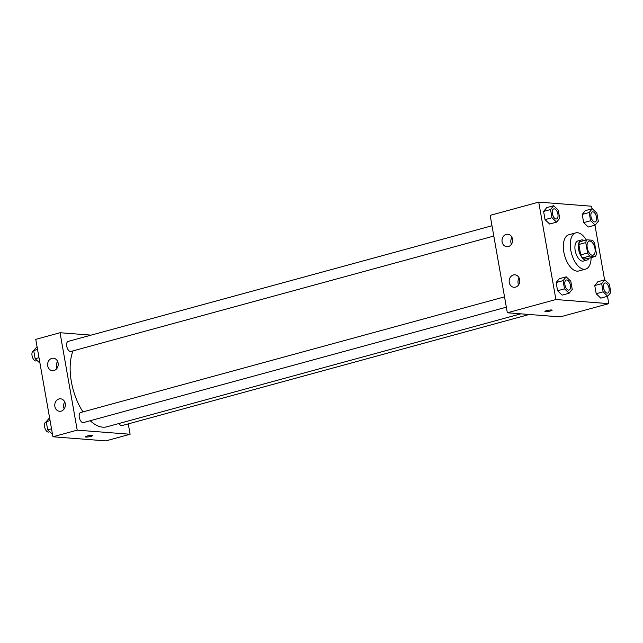 <?xml version="1.0" encoding="UTF-8"?>
<svg xmlns="http://www.w3.org/2000/svg" width="643" height="643" viewBox="0 0 643 643"><rect width="100%" height="100%" fill="white"/><g stroke="black" fill="none" stroke-linecap="round" stroke-linejoin="round"><path stroke-width="0.96" d="M592.356 255.255A7.298 3.705 -105.3 0 1 587.372 248.487A7.298 3.705 -105.3 0 1 589.181 241.109A7.298 3.705 -105.3 0 1 594.671 247.177A7.298 3.705 -105.3 0 1 593.023 255.191A7.298 3.705 -105.3 0 1 592.356 255.255M596.423 253.696L594.59 243.287A9.91 5.023 -105.3 0 0 592.492 240.249L586.842 239.807A9.91 5.023 -105.3 0 0 585.773 242.596L587.614 253.012A9.91 5.023 -105.3 0 0 589.703 256.043L595.362 256.485A9.91 5.023 -105.3 0 0 596.423 253.696M585.773 242.596L578.837 244.493L580.677 254.901L587.614 253.012M589.703 256.043L582.767 257.939L588.425 258.382L595.362 256.485M582.767 257.939A9.91 5.023 -105.3 0 1 580.677 254.901M578.837 244.493A9.91 5.023 -105.3 0 1 579.906 241.704L586.842 239.807M584.182 240.538A10.433 5.289 74.7 0 0 581.417 239.984A10.433 5.289 74.7 0 0 578.652 249.613A10.433 5.289 74.7 0 0 586.906 260.102A10.433 5.289 74.7 0 0 589.012 258.221M586.906 260.102L583.442 261.05A10.433 5.289 -105.3 0 1 582.486 261.138A10.433 5.289 -105.3 0 1 575.188 250.561A10.433 5.289 -105.3 0 1 577.953 240.924L581.417 239.984M591.118 257.642A18.776 9.516 -105.3 0 1 585.636 269.096A18.776 9.516 -105.3 0 1 583.916 269.256A18.776 9.516 -105.3 0 1 571.105 251.855A18.776 9.516 -105.3 0 1 575.75 232.879A18.776 9.516 -105.3 0 1 586.295 239.96M585.636 269.096L578.7 270.992A18.776 9.516 -105.3 0 1 576.98 271.145A18.776 9.516 -105.3 0 1 564.168 253.752A18.776 9.516 -105.3 0 1 568.814 234.767L575.75 232.879M592.066 208.79L591.616 206.226L538.721 202.111L555.898 299.534L608.792 303.649L607.498 296.31M604.605 279.906L594.96 225.195M566.21 276.844L559.273 278.732L556.139 282.534L557.585 290.74L562.167 295.137L569.103 293.248L572.238 289.446L570.791 281.24L566.21 276.844L563.075 280.645L564.522 288.844L569.103 293.248M553.671 205.728L546.735 207.617L543.6 211.418L545.047 219.625L549.628 224.021L556.565 222.132L559.699 218.331L558.253 210.124L553.671 205.728L550.537 209.53L551.983 217.728L556.565 222.132M592.283 208.726L585.347 210.623L582.212 214.424L583.659 222.623L588.241 227.027L595.177 225.13L598.311 221.337L596.865 213.13L592.283 208.726L589.149 212.528L590.595 220.734L595.177 225.13M604.822 279.842L597.886 281.738L594.751 285.54L596.198 293.738L600.779 298.143L607.715 296.246L610.85 292.444L609.403 284.246L604.822 279.842L601.687 283.643L603.134 291.85L607.715 296.246M555.898 299.534L507.335 312.779L490.159 215.365L538.721 202.111M507.335 312.779L560.23 316.895L608.792 303.649M546.598 310.665A3.649 0.563 -10 0 1 550.215 310.022A3.649 0.563 -10 0 1 552.12 310.183A3.649 0.563 -10 0 1 548.624 311.373A3.649 0.563 -10 0 1 544.926 311.453A3.649 0.563 -10 0 1 546.598 310.665M502.111 241.889A6.261 5.305 94.4 0 1 507.793 234.229A6.261 5.305 94.4 0 1 512.6 240.876A6.261 5.305 94.4 0 1 506.829 246.703A6.261 5.305 94.4 0 1 502.111 241.889M509.264 282.478A6.261 5.305 94.4 0 1 514.955 274.818A6.261 5.305 94.4 0 1 519.761 281.465A6.261 5.305 94.4 0 1 513.982 287.292A6.261 5.305 94.4 0 1 509.264 282.478M511.989 237.355A6.261 5.305 -85.6 0 0 510.92 242.572A6.261 5.305 -85.6 0 0 511.45 244.26M519.142 277.953A6.261 5.305 -85.6 0 0 518.081 283.161A6.261 5.305 -85.6 0 0 518.604 284.849M520.878 313.832L106.891 426.799A44.881 22.762 -105.3 0 1 102.776 427.169A44.881 22.762 -105.3 0 1 90.229 420.723M82.963 411.89A44.881 22.762 -105.3 0 1 73.029 350.877M119.019 423.488A5.216 2.644 74.7 0 0 122.025 425.586L529.197 314.483M493.808 236.061L70.875 351.464A5.216 2.644 -105.3 0 1 70.392 351.512A5.216 2.644 -105.3 0 1 66.84 346.673A5.216 2.644 -105.3 0 1 68.126 341.401L491.991 225.749M506.346 307.177L83.413 422.58A5.216 2.644 -105.3 0 1 82.931 422.62A5.216 2.644 -105.3 0 1 79.378 417.789A5.216 2.644 -105.3 0 1 80.664 412.517L504.53 296.865M77.216 430.143L60.04 332.728L35.759 339.351L52.935 436.774L77.216 430.143L130.111 434.258L128.278 423.874M91.081 335.14L60.04 332.728M51.834 358.368A6.261 5.305 94.4 0 1 53.393 358.215A6.261 5.305 94.4 0 1 58.2 364.862A6.261 5.305 94.4 0 1 52.429 370.689A6.261 5.305 94.4 0 1 47.711 365.875A6.261 5.305 94.4 0 1 51.834 358.368M61.141 411.134A6.261 5.305 94.4 0 1 59.582 411.287A6.261 5.305 94.4 0 1 54.864 406.464A6.261 5.305 94.4 0 1 60.555 398.805A6.261 5.305 94.4 0 1 65.369 404.535A6.261 5.305 94.4 0 1 61.141 411.134M52.935 436.774L105.83 440.889L130.111 434.258M57.589 361.35A6.261 5.305 -85.6 0 0 56.52 366.558A6.261 5.305 -85.6 0 0 57.05 368.246M64.742 401.939A6.261 5.305 -85.6 0 0 63.681 407.148A6.261 5.305 -85.6 0 0 64.204 408.835M85.326 436.854A3.649 0.563 170 0 0 85.889 437.047A3.649 0.563 -10 0 1 85.326 436.862A3.649 0.563 -10 0 1 88.83 435.673A3.649 0.563 -10 0 1 92.52 435.592A3.649 0.563 -10 0 1 89.972 436.589A3.649 0.563 -10 0 1 85.889 437.055A3.649 0.563 170 0 0 89.972 436.589A3.649 0.563 170 0 0 92.52 435.592M49.591 417.805L46.24 421.663L47.686 429.87L52.485 434.21M46.24 421.663L50.09 420.618M47.686 429.87L51.536 428.817M49.68 431.783L48.723 432.048A5.216 2.644 -105.3 0 1 48.249 432.088A5.216 2.644 -105.3 0 1 44.688 427.257A5.216 2.644 -105.3 0 1 45.983 421.985L46.28 421.904M37.053 346.69L33.701 350.556L35.148 358.754L39.946 363.094M33.701 350.556L37.551 349.503M35.148 358.754L38.998 357.701M37.141 360.667L36.185 360.932A5.216 2.644 -105.3 0 1 35.711 360.972A5.216 2.644 -105.3 0 1 32.15 356.142A5.216 2.644 -105.3 0 1 33.444 350.869L33.741 350.789M607.161 293.12A5.216 2.644 -105.3 0 1 603.608 288.289A5.216 2.644 -105.3 0 1 604.894 283.016A5.216 2.644 -105.3 0 1 604.91 283.016L604.926 283.008A5.216 2.644 -105.3 0 1 608.849 287.341A5.216 2.644 -105.3 0 1 607.667 293.071A5.216 2.644 -105.3 0 1 607.643 293.079A5.216 2.644 -105.3 0 1 607.161 293.12M597.886 281.738L594.751 285.54L601.687 283.643M594.751 285.54L596.198 293.738L603.134 291.85M596.198 293.738L600.779 298.143M607.643 293.079L607.667 293.071A5.216 2.644 -105.3 0 1 607.193 293.112A5.216 2.644 -105.3 0 1 603.632 288.281A5.216 2.644 -105.3 0 1 604.926 283.008M594.622 222.004A5.216 2.644 -105.3 0 1 591.07 217.173A5.216 2.644 -105.3 0 1 592.356 211.901A5.216 2.644 -105.3 0 1 592.372 211.901L592.388 211.893A5.216 2.644 -105.3 0 1 596.31 216.225A5.216 2.644 -105.3 0 1 595.129 221.956A5.216 2.644 -105.3 0 1 595.105 221.964A5.216 2.644 -105.3 0 1 594.622 222.004M585.347 210.623L582.212 214.424L589.149 212.528M582.212 214.424L583.659 222.623L590.595 220.734M583.659 222.623L588.241 227.027M595.105 221.964L595.129 221.956A5.216 2.644 -105.3 0 1 594.654 221.996A5.216 2.644 -105.3 0 1 591.094 217.165A5.216 2.644 -105.3 0 1 592.388 211.893M568.549 290.114A5.216 2.644 -105.3 0 1 564.996 285.283A5.216 2.644 -105.3 0 1 566.282 280.01A5.216 2.644 -105.3 0 1 566.298 280.01L566.314 280.002A5.216 2.644 -105.3 0 1 570.237 284.343A5.216 2.644 -105.3 0 1 569.055 290.065A5.216 2.644 -105.3 0 1 569.031 290.073A5.216 2.644 -105.3 0 1 568.549 290.114M559.273 278.732L556.139 282.534L563.075 280.645M556.139 282.534L557.585 290.74L564.522 288.844M557.585 290.74L562.167 295.137M569.031 290.073L569.055 290.065A5.216 2.644 -105.3 0 1 568.581 290.106A5.216 2.644 -105.3 0 1 565.02 285.275A5.216 2.644 -105.3 0 1 566.314 280.002M556.01 219.006A5.216 2.644 -105.3 0 1 552.458 214.167A5.216 2.644 -105.3 0 1 553.744 208.895A5.216 2.644 -105.3 0 1 553.76 208.895L553.776 208.887A5.216 2.644 -105.3 0 1 557.698 213.227A5.216 2.644 -105.3 0 1 556.516 218.95A5.216 2.644 -105.3 0 1 556.492 218.958A5.216 2.644 -105.3 0 1 556.01 219.006M546.735 207.617L543.6 211.418L550.537 209.53M543.6 211.418L545.047 219.625L551.983 217.728M545.047 219.625L549.628 224.021M556.492 218.958L556.516 218.95A5.216 2.644 -105.3 0 1 556.042 218.998A5.216 2.644 -105.3 0 1 552.482 214.159A5.216 2.644 -105.3 0 1 553.776 208.887"/></g></svg>
